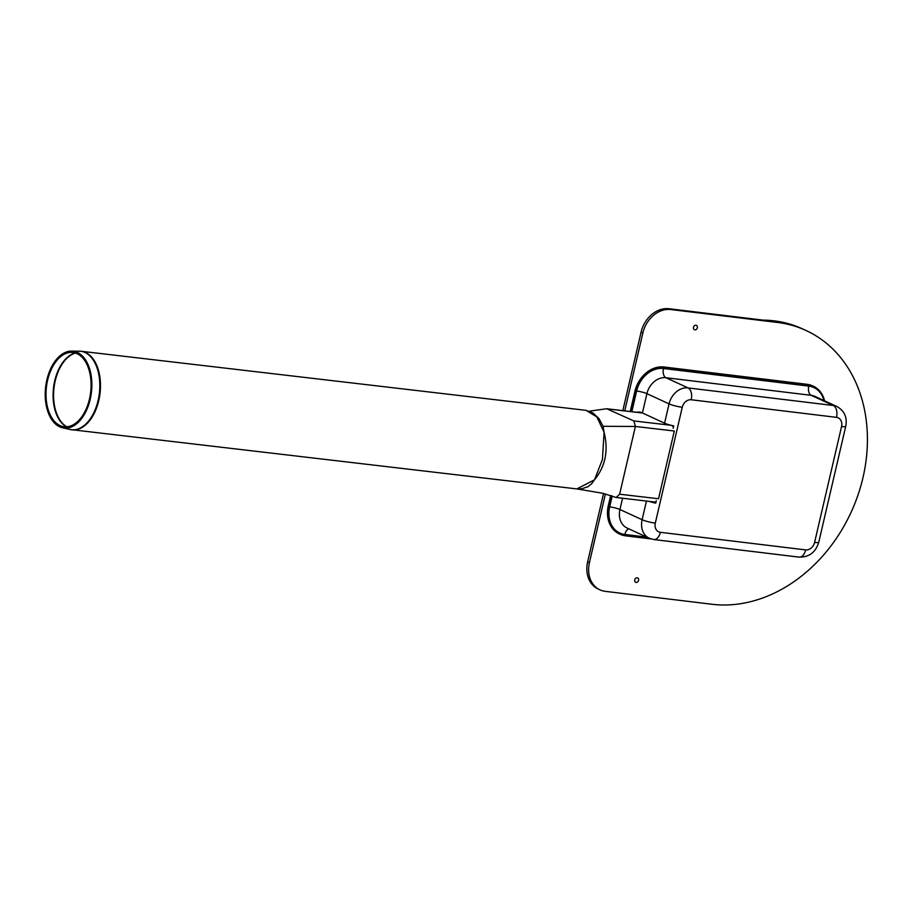 <?xml version="1.0" encoding="UTF-8"?>
<svg xmlns="http://www.w3.org/2000/svg" width="913" height="913" viewBox="0 0 913 913"><rect width="100%" height="100%" fill="white"/><g stroke="black" fill="none" stroke-linecap="round" stroke-linejoin="round"><path stroke-width="1.37" d="M634.718 579.892A2.385 1.906 114.7 0 0 637.148 582.232A2.385 1.906 114.7 0 0 638.073 578.249A2.385 1.906 114.7 0 0 634.718 579.892M693.492 327.311A2.385 1.906 114.7 0 0 695.923 329.65A2.385 1.906 114.7 0 0 696.847 325.679A2.385 1.906 114.7 0 0 693.492 327.311M624.743 410.861L642.855 332.994A27.093 21.661 -65.3 0 1 670.815 309.541L777.591 322.472A146.308 117.001 -65.3 0 1 805.951 330.46A146.308 117.001 -65.3 0 1 857.923 495.223A146.308 117.001 -65.3 0 1 712.014 604.269L605.239 591.339A27.093 21.661 -65.3 0 1 599.989 589.866A27.093 21.661 -65.3 0 1 589.433 562.602L605.41 493.933M622.826 410.645L641.086 332.172A27.093 21.661 -65.3 0 1 669.035 308.731L775.822 321.661A146.308 117.001 -65.3 0 1 804.17 329.639L802.401 328.828A146.308 117.001 114.7 0 0 763.154 320.121M599.989 589.866L598.209 589.045A27.093 21.661 -65.3 0 1 587.652 561.792L603.55 493.465M656.31 500.723L655.751 503.131A9.758 1.461 -166.9 0 1 649.177 501.397M636.076 412.197L639.887 412.037A7.589 1.13 -166.9 0 1 642.41 412.973L664.573 423.176A9.758 1.461 13.1 0 0 673.714 425.892L673.155 428.3M655.751 503.131L654.735 502.664L654.918 501.853M672.516 426.234L672.653 425.663M650.581 501.557A8.126 1.21 13.1 0 0 654.735 502.664M630.21 411.501L634.9 391.369A28.177 22.528 -65.3 0 1 663.968 366.992L807.069 384.305A28.177 22.528 -65.3 0 1 812.536 385.845L813.415 386.256A28.177 22.528 114.7 0 0 807.959 384.715L664.858 367.391A28.177 22.528 114.7 0 0 635.79 391.78L631.168 411.615M611.584 495.782L609.211 505.962A28.177 22.528 114.7 0 0 620.201 534.31L619.311 533.9A28.177 22.528 -65.3 0 1 608.332 505.551L610.671 495.474M620.201 534.31A28.177 22.528 114.7 0 0 625.656 535.851L650.992 538.91M824.542 400.807A28.177 22.528 114.7 0 0 813.415 386.256M576.868 488.923L581.752 488.797L587.983 486.697L591.647 483.719L594.489 479.827L576.811 488.911L602.683 493.26L616.149 497.471L619.63 494.207L658.535 498.76L674.308 431.016L635.391 426.462L619.63 494.207M70.974 429.681A39.556 23.555 -83.3 0 0 72.047 429.852A39.556 23.555 -83.3 0 0 98.775 400.556A39.556 23.555 -83.3 0 0 85.514 352.464A39.556 23.555 -83.3 0 0 81.246 351.277L586.089 410.348L596.851 416.956L604.086 432.294L603.059 426.291L598.962 418.553L592.902 412.904L586.032 410.348M594.489 479.827C605.422 466.372 608.629 450.531 604.086 432.294L602.432 459.49L594.489 479.827M589.946 411.078L606.689 408.75L633.862 420.939L635.391 426.462L603.059 426.291M654.872 502.059L616.149 497.471M90.193 399.392A38.7 23.042 96.7 0 1 62.563 427.798A38.7 23.042 96.7 0 1 45.65 386.941A38.7 23.042 96.7 0 1 71.545 351.083A38.7 23.042 96.7 0 1 90.193 399.392M89.463 399.061A37.399 22.266 96.7 0 1 62.769 426.508A37.399 22.266 96.7 0 1 46.426 387.032A37.399 22.266 96.7 0 1 71.442 352.384A37.399 22.266 96.7 0 1 89.463 399.061M764.934 320.942A146.308 117.001 -65.3 0 1 804.17 329.639L805.951 330.46M777.591 322.472L775.822 321.661M670.815 309.541L669.035 308.731M642.855 332.994L641.086 332.172M589.433 562.602L587.652 561.792M655.306 523.115A8.674 6.939 114.7 0 0 660.361 532.313L805.654 549.9A8.674 6.939 114.7 0 0 814.601 542.402L841.558 426.542A8.674 6.939 114.7 0 0 836.502 417.355L691.209 399.757A8.674 6.939 114.7 0 0 682.262 407.266L655.306 523.115A9.758 1.461 -166.9 0 1 642.113 519.714L646.45 501.077M682.262 407.266A9.758 1.461 -166.9 0 1 669.069 403.866L646.906 393.663L642.41 412.973M664.573 423.176L669.069 403.866A18.42 14.734 -65.3 0 1 688.082 387.922L665.908 377.72A7.589 4.417 96.9 0 1 663.477 368.51L808.758 386.108A26.009 20.805 -65.3 0 1 823.971 400.545M622.552 498.281L619.938 509.511A7.589 1.13 13.1 0 0 609.679 506.875L612.212 495.999M631.83 411.695L636.635 391.015A7.589 1.13 -166.9 0 1 646.906 393.663A18.42 14.734 114.7 0 1 665.908 377.72L811.201 395.318A7.589 4.417 96.9 0 1 808.758 386.108M642.113 519.714L619.938 509.511A18.42 14.734 114.7 0 0 627.117 528.056L649.291 538.248A18.42 14.734 -65.3 0 1 642.113 519.714M836.936 406.513L814.773 396.322A18.42 14.734 114.7 0 0 811.201 395.318L833.364 405.509A18.42 14.734 -65.3 0 1 836.936 406.513C844.479 410.839 847.412 417.435 845.735 426.314L818.778 542.162C815.765 552.239 809.226 557.227 799.16 557.135L653.879 539.549L649.291 538.248M646.838 537.129L624.857 534.459A26.009 20.805 -65.3 0 1 609.679 506.875M636.635 391.015A26.009 20.805 -65.3 0 1 663.477 368.51M624.857 534.459A7.589 4.417 96.9 0 1 628.943 528.889M691.209 399.757A9.758 5.672 -83.1 0 0 688.082 387.922L833.364 405.509A9.758 5.672 -83.1 0 1 836.502 417.355M841.558 426.542A9.758 1.461 13.1 0 0 845.735 426.314M660.361 532.313A9.758 5.672 96.9 0 1 653.879 539.549M805.654 549.9A9.758 5.672 96.9 0 1 799.16 557.135M814.601 542.402A9.758 1.461 13.1 0 0 818.778 542.162M807.959 384.715L807.069 384.305M609.211 505.962L608.332 505.551M635.79 391.78L634.9 391.369M664.858 367.391L663.968 366.992M633.862 420.939L671.066 425.287M607.179 408.887L642.524 413.03M71.545 351.083L81.246 351.277A39.556 23.555 -83.3 0 0 80.161 351.185M79.066 351.14A39.521 23.533 96.7 0 1 84.852 352.429A39.521 23.533 96.7 0 1 98.113 400.476A39.521 23.533 96.7 0 1 69.902 429.487L576.902 488.923M75.197 352.954A38.232 22.757 -83.3 0 0 53.502 387.854A38.232 22.757 -83.3 0 0 66.546 426.828M66.866 426.805A38.255 22.779 96.7 0 1 54.004 387.911A38.255 22.779 96.7 0 1 75.494 353.046M606.689 408.75L642.284 412.916M62.563 427.798L69.902 429.487"/></g></svg>
